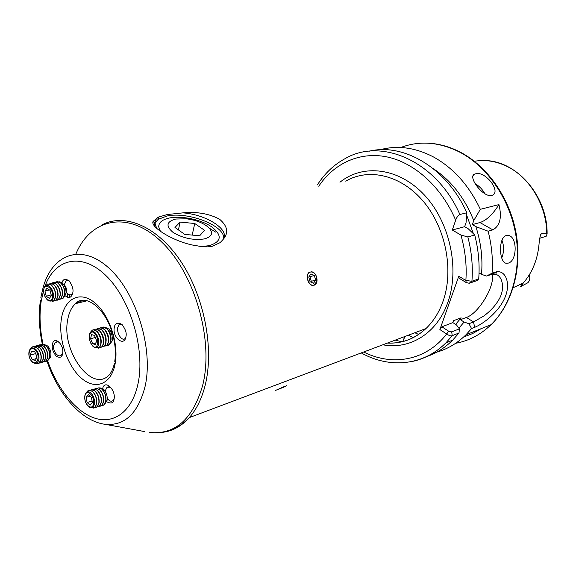 <?xml version="1.0" encoding="UTF-8"?>
<svg xmlns="http://www.w3.org/2000/svg" width="576" height="576" viewBox="0 0 576 576"><rect width="100%" height="100%" fill="white"/><g stroke="black" fill="none" stroke-linecap="round" stroke-linejoin="round"><path stroke-width="0.86" d="M501.955 240.257C504.18 246.146 504.101 252.05 501.71 257.976M508.27 263.11C517.306 261.022 517.63 236.045 508.061 235.44L506.225 235.57C498.254 237.312 498.938 262.771 506.354 263.275L508.27 263.11M475.034 183.607C479.311 186.127 482.594 189.518 484.906 193.774M491.587 195.466L491.976 195.358C501.898 192.218 485.431 170.705 475.718 173.786L475.164 173.938C466.538 175.658 483.041 197.748 491.587 195.466M404.446 336.665L403.502 340.258L404.762 336.55M529.128 275.119L529.69 276.804C530.006 279.425 529.308 281.455 527.587 282.902L520.596 286.654L523.49 282.758C532.807 271.908 538.042 258.394 539.201 242.208L540.158 236.102L541.21 233.82L539.957 236.974M495.85 274.154L496.418 271.807M545.213 236.57L546.178 236.268L547.114 233.82L541.21 233.82M492.062 273.204L496.865 271.735C505.714 270.497 511.006 283.543 504.958 297.533C499.003 311.609 483.624 323.784 474.682 327.326L471.564 328.565L468.943 323.719L473.494 321.941L484.027 315.864C490.457 311.033 495.41 305.611 498.888 299.592C504.936 289.699 502.891 277.344 496.757 274.687L492.538 274.126L486.49 276.041L492.062 273.204C493.056 259.279 491.746 245.282 488.124 231.206L492.833 229.867C500.04 225.828 502.078 217.404 498.946 204.595L480.341 209.318C469.044 185.494 453.478 168.077 433.649 157.054C415.303 147.47 397.418 145.044 379.987 149.767M432.958 353.11C445.262 350.388 456.271 344.275 465.977 334.771L471.564 328.565M62.69 353.009L61.474 355.003C58.205 358.394 52.33 350.914 53.777 345.262L55.231 342.518C56.606 341.417 58.147 341.546 59.854 342.907M52.351 344.988C51.71 348.242 53.014 352.008 56.268 356.285C59.954 358.121 62.05 357.336 62.539 353.916C64.786 344.47 53.381 334.613 52.351 344.988M72.77 292.91L71.957 294.098C70.214 295.466 68.35 294.862 66.355 292.284M64.246 284.731L66.118 280.793L67.73 280.454L69.502 281.189M61.992 289.073L62.381 290.556M65.369 295.877C68.983 298.814 71.46 297.77 72.799 292.752C73.577 289.534 72.382 285.574 69.214 280.886C65.29 278.446 62.899 279.072 62.05 282.766M105.502 391.716L105.696 389.894L107.035 387.274L110.714 387.259M106.754 401.753C111.103 403.978 113.515 403.178 114.012 399.341C116.302 390.017 104.81 378.914 102.665 388.541M125.777 337.457L125.086 338.479C122.234 341.762 116.662 333.562 117.706 327.679L118.944 324.778L122.206 324.706M125.986 336.47C126.814 332.899 125.374 328.817 121.666 324.223C117.439 322.38 115.02 323.316 114.422 327.031C111.694 337.118 124.423 347.666 125.986 336.47M160.409 231.322L158.702 226.865C158.71 222.422 162.403 219.442 169.783 217.922C182.066 215.539 201.362 219.701 211.795 226.915C222.43 235.382 221.594 241.632 209.268 245.664L201.514 246.55M182.981 212.861C207.54 214.675 231.588 230.789 222.466 240.156C228.895 233.395 227.945 226.426 219.614 219.24C209.182 213.674 196.97 211.55 182.981 212.861L167.35 214.531L158.623 217.022L153.173 221.35C149.335 226.922 176.22 243.216 197.028 245.786C202.802 247.039 207.972 247.183 212.53 246.204L220.205 242.59L222.466 240.156M154.843 223.142L158.148 219.355L167.047 216.007C188.179 211.378 224.964 225.713 223.675 238.334M313.985 285.257C319.5 283.867 316.894 271.404 311.098 271.829M284.839 386.856L286.452 385.704M285.113 386.165L275.191 390.586M310.212 271.951C304.848 273.031 307.526 285.725 312.962 285.415M156.614 228.283L154.865 222.559L155.606 219.974L157.399 217.685M154.296 225.727L154.757 223.351M114.055 399.11L113.112 400.522C111.211 401.926 109.267 401.148 107.273 398.203M473.436 233.762L466.654 215.136M480.341 209.318L473.753 220.615C464.63 197.784 451.109 180.439 433.181 168.588M458.885 328.162L464.09 322.049L468.943 323.719M455.616 324.389L461.124 317.822L460.433 319.716L464.09 322.049M395.222 340.135L401.954 341.798M486.49 276.041L481.507 274.356L479.045 272.88M481.507 274.356C482.861 258.43 480.989 242.518 475.891 226.634L488.124 231.206M473.753 220.615L472.342 224.604L475.891 226.634M471.917 281.246L478.706 278.942C479.844 264.406 478.512 249.761 474.718 235.008L468.202 228.737L464.645 226.685L466.049 222.66L466.819 212.753C446.94 167.99 403.682 142.718 369.202 151.193M461.124 317.822L453.535 320.695L452.851 322.61L456.516 324.965L459.403 328.86L458.993 332.986L452.225 335.671C451.058 336.247 449.208 335.693 446.666 334.001L439.877 329.566L458.798 276.185L465.862 280.498L471.917 281.254L469.195 283.27L466.164 282.55L459.122 278.237L458.798 276.185M426.24 356.731C436.025 353.462 444.852 347.918 452.729 340.099L458.993 332.986M466.819 212.753L459.9 214.51C458.028 215.539 456.617 217.44 455.666 220.219L452.297 230.018L460.908 235.044L467.856 236.952C471.686 251.834 473.04 266.602 471.917 281.254M478.706 278.942L476.978 280.62L469.274 283.248M474.718 235.008L467.856 236.952M460.433 319.716L466.394 317.448C478.822 313.366 495.533 285.322 492.07 274.212M439.877 329.566L441.878 326.794L452.851 322.61M441.878 326.794L448.682 331.214L451.721 331.87L459.403 328.86M464.645 226.685L452.297 230.018M492.833 229.867L479.959 222.545L472.342 224.604M479.959 222.545C486.497 220.378 492.826 214.394 498.946 204.595M466.164 282.55L465.862 280.498C466.906 265.399 465.257 250.243 460.908 235.044M452.729 340.099L445.954 342.828L452.225 335.671L451.721 331.87M363.708 351.994C392.184 366.545 426.031 360.77 446.666 334.001L448.682 331.214M314.006 285.084L316.908 281.282L316.166 275.861C314.647 272.93 312.732 271.67 310.421 272.066C304.51 273.334 308.304 287.078 314.006 285.084M315.641 280.116L314.359 275.465L310.925 273.91L308.765 277.027L310.054 281.707L313.502 283.241L315.641 280.116L311.285 281.29L310.774 282.024M311.285 281.29L310.003 276.653L309.254 276.322M310.003 276.653L314.359 275.465M279.281 388.778L286.272 385.978L279.281 388.778M276.962 389.923L285.264 386.539L276.962 389.923M104.782 404.143L107.15 400.19C107.525 395.575 106.229 391.831 103.277 388.966L100.361 387.965M106.013 397.728L104.666 392.796M102.895 405.482L104.292 404.698L105.962 401.018C106.358 395.993 104.954 391.918 101.736 388.793L98.071 387.821M101.578 405.619L104.069 404.762L105.739 401.083C106.135 396.058 104.731 391.975 101.513 388.858L99.13 387.763L96.977 388.325M103.738 398.491L102.334 393.343M100.613 406.152L102.01 405.367L103.673 401.688C104.076 396.648 102.665 392.566 99.446 389.434L95.789 388.454M99.295 406.289L101.786 405.432L103.45 401.753C103.853 396.713 102.442 392.63 99.223 389.498L96.84 388.397L94.687 388.966M101.455 399.262L99.994 393.905M98.33 406.829L99.72 406.044L101.383 402.35C101.779 397.303 100.368 393.214 97.15 390.082L93.492 389.095M96.998 406.958L99.497 406.109L101.16 402.415C101.556 397.368 100.145 393.278 96.926 390.139L94.543 389.038L92.39 389.606M99.158 400.025L97.639 394.466M96.034 407.506L97.423 406.714L99.079 403.02C99.475 397.966 98.064 393.869 94.846 390.722L91.188 389.736M94.702 407.628L97.2 406.786L98.856 403.085C99.245 398.03 97.834 393.934 94.622 390.787L92.232 389.678L90.086 390.254M96.854 400.788L95.285 395.035M93.722 408.182L95.119 407.39L96.768 403.69C97.157 398.628 95.746 394.524 92.527 391.37L88.877 390.377M90.929 407.808L94.889 407.462L96.545 403.762C96.934 398.693 95.522 394.589 92.304 391.435C90.49 390.046 88.891 389.938 87.494 391.126L86.666 392.177M94.536 401.378L93.002 395.762M90.655 392.71C93.528 395.525 94.788 399.197 94.45 403.726C93.506 407.743 91.555 408.758 88.582 406.764C85.752 403.942 84.499 400.298 84.83 395.82C85.73 391.802 87.674 390.766 90.655 392.71M93.578 403.445C94.997 395.417 85.86 388.001 84.91 396.317C83.513 404.23 92.549 411.746 93.578 403.445M91.368 397.202L88.25 394.654L86.126 397.318L87.098 402.516L90.202 405.079L92.347 402.43L91.368 397.202M92.095 401.083L87.098 402.516M90.13 396.187L86.126 397.318M112.27 340.2C113.76 337.37 113.299 334.152 110.887 330.552L109.49 329.472M109.93 344.066L112.118 341.042C112.766 336.701 111.722 332.712 108.994 329.083L105.235 327.298M102.881 335.959L103.414 337.882M108.202 345.348L109.505 344.585L110.772 342.007C111.478 337.284 110.34 332.942 107.366 328.982L103.09 327.096M106.769 345.413L109.267 344.657L110.534 342.079C111.233 337.349 110.102 333.007 107.122 329.047C105.185 326.959 103.457 326.506 101.938 327.694M105.754 346.054L107.057 345.29L108.317 342.713C109.015 337.975 107.878 333.626 104.904 329.659L100.634 327.766M104.314 346.111L106.819 345.362L108.079 342.778C108.778 338.047 107.633 333.691 104.659 329.724C102.722 327.629 100.987 327.175 99.475 328.37M103.298 346.759L104.594 345.996L105.854 343.411C106.546 338.674 105.401 334.318 102.427 330.343L98.165 328.435M101.844 346.817L104.357 346.068L105.61 343.483C106.301 338.738 105.163 334.382 102.19 330.408C100.246 328.306 98.518 327.852 96.998 329.047M100.829 347.465L102.125 346.709L103.378 344.117C104.062 339.372 102.924 335.009 99.95 331.02L95.688 329.112M99.374 347.522L101.887 346.774L103.14 344.189C103.824 339.437 102.679 335.074 99.706 331.092C97.762 328.975 96.034 328.522 94.522 329.724M98.352 348.178L99.648 347.414L100.894 344.83C101.578 340.07 100.433 335.7 97.459 331.704L93.204 329.789M95.818 347.782L99.403 347.486L100.656 344.894C101.333 340.142 100.188 335.765 97.214 331.776C95.198 329.594 93.434 329.177 91.915 330.523L91.246 331.445M89.431 338.314L89.518 334.289C90.626 330.674 92.592 330.25 95.407 333.007C98.057 336.571 99.086 340.481 98.482 344.736C97.33 348.314 95.357 348.71 92.563 345.917L90.706 342.857M92.29 345.406C97.387 351.785 100.138 339.566 94.846 333.763C89.698 327.485 87.084 339.674 92.29 345.406M95.616 344.621L96.538 340.445L94.478 335.419L91.512 334.598L90.605 338.774L92.642 343.771L95.616 344.621M96.012 342.814L92.642 343.771M95.314 337.457L90.605 338.774M98.69 343.188C98.899 339.782 98.035 336.679 96.084 333.886M101.146 342.72C101.441 339.142 100.534 335.909 98.431 333.007M103.63 341.957C103.91 338.429 103.018 335.232 100.944 332.366M106.114 341.201C106.373 337.723 105.487 334.562 103.457 331.726M108.576 340.445C108.828 337.01 107.957 333.893 105.955 331.085M111.038 339.696C111.269 336.305 110.412 333.23 108.454 330.451M63.67 297.626L66.06 293.206C66.132 288.533 64.649 284.94 61.596 282.434L59.09 281.722M61.805 298.93L63.245 298.116L64.886 293.954C64.966 288.864 63.346 284.954 60.034 282.226L56.794 281.556M60.502 299.052L63.029 298.181L64.67 294.012C64.742 288.922 63.13 285.012 59.81 282.283L55.714 282.046M59.551 299.57L60.991 298.757L62.626 294.588C62.698 289.49 61.078 285.574 57.758 282.838L54.526 282.161M58.234 299.693L60.768 298.814L62.402 294.646C62.474 289.548 60.854 285.631 57.542 282.895L53.438 282.658M57.283 300.211L58.723 299.39L60.35 295.222C60.422 290.117 58.802 286.193 55.483 283.45L52.25 282.773M55.966 300.334L58.5 299.455L60.134 295.279C60.199 290.174 58.579 286.25 55.26 283.507L51.156 283.27M55.008 300.852L56.448 300.038L58.075 295.855C58.14 290.743 56.513 286.812 53.194 284.062L49.961 283.385M53.683 300.974L56.225 300.096L57.852 295.92C57.917 290.801 56.29 286.87 52.97 284.119L48.866 283.882M52.726 301.5L54.158 300.679L55.786 296.496C55.843 291.377 54.216 287.431 50.897 284.681L47.664 283.997M49.918 301.118L53.935 300.744L55.562 296.561C55.62 291.434 53.993 287.496 50.674 284.738L47.65 283.997L45.482 285.754M47.966 300.362C45.043 297.9 43.603 294.401 43.639 289.872C44.266 285.725 46.08 284.436 49.097 286.006C52.056 288.475 53.51 291.996 53.46 296.575C52.805 300.722 50.976 301.99 47.966 300.362M43.733 290.304C42.876 298.411 52.106 304.798 52.589 296.352C53.46 288.122 44.136 281.837 43.733 290.304M46.246 296.244L49.414 298.418L51.329 295.488L50.054 290.369L46.872 288.209L44.978 291.154L46.246 296.244L51.178 294.876M49.421 289.944L44.978 291.154M53.46 294.746L51.912 289.382M55.757 294.185L54.173 288.698M58.039 293.45L56.513 288.158M60.307 292.716L58.838 287.626M62.568 291.982L61.164 287.1M64.822 291.247L63.482 286.582M66.614 291.499C66.636 288.086 65.527 285.588 63.281 284.011M48.506 359.87L50.573 357.113C51.516 352.987 50.558 349.286 47.7 346.003L44.172 344.426M46.483 361.26L48.024 360.403L49.478 357.977C50.501 353.477 49.457 349.445 46.346 345.874L41.717 344.297M45.259 361.418L47.815 360.461L49.27 358.034C50.292 353.542 49.248 349.502 46.138 345.931C44.215 344.16 42.394 343.764 40.687 344.736M44.345 361.872L45.886 361.015L47.34 358.589C48.362 354.089 47.311 350.042 44.201 346.464L39.571 344.88M43.121 362.038L45.677 361.08L47.131 358.646C48.154 354.146 47.102 350.1 43.992 346.522C42.07 344.743 40.248 344.347 38.534 345.319M42.199 362.498L43.74 361.634L45.194 359.201C46.21 354.694 45.166 350.647 42.055 347.054L37.418 345.47M40.968 362.657L43.531 361.699L44.986 359.266C46.001 354.751 44.957 350.705 41.839 347.112C39.91 345.334 38.088 344.93 36.382 345.91M40.046 363.118L41.587 362.261L43.042 359.82C44.057 355.306 43.006 351.245 39.888 347.652L35.258 346.061M38.808 363.276L41.378 362.318L42.833 359.878C43.848 355.363 42.797 351.302 39.679 347.71C37.75 345.917 35.928 345.521 34.214 346.5M37.886 363.744L39.427 362.887L40.882 360.439C41.89 355.918 40.838 351.85 37.721 348.242L33.084 346.651M34.805 363.362L36.835 363.91L38.398 363.528L40.673 360.504C41.681 355.975 40.63 351.907 37.512 348.3C35.33 346.32 33.343 346.039 31.558 347.465L30.658 348.581M29.167 350.964C30.614 347.494 32.839 346.982 35.849 349.438C38.635 352.663 39.571 356.299 38.671 360.346C37.195 363.794 34.963 364.284 31.975 361.8C29.225 358.589 28.289 354.982 29.167 350.964M35.294 350.158C29.851 344.491 26.251 356.162 31.802 361.296C37.195 367.034 40.918 355.342 35.294 350.158M31.507 351.122L30.262 355.118L32.292 359.726L35.575 360.367L36.835 356.371L34.798 351.742L31.507 351.122M36.122 358.639L32.292 359.726M35.626 353.621L30.262 355.118M204.199 238.946C211.817 236.858 213.487 233.237 209.21 228.103C204.106 223.265 196.51 220.162 186.43 218.794L175.745 219.031C166.493 221.573 165.571 226.008 172.973 232.322C182.772 238.255 193.176 240.458 204.199 238.946M204.516 230.278L194.746 223.502L180.101 222.084L174.967 227.47L184.766 234.396L199.678 235.786L204.516 230.278M178.43 229.918L180.101 222.084M192.19 235.087L194.746 223.502M521.525 285.12L520.812 286.56M414.821 332.762L418.709 334.447M463.594 337.039L472.579 333.569L481.075 328.702M408.362 335.189L413.345 337.622M455.666 343.296C468.893 340.884 480.701 334.678 491.09 324.677C511.711 304.495 521.834 269.093 515.635 233.834C509.393 198.583 487.267 166.723 460.087 152.33C439.517 141.955 419.746 140.342 400.759 147.499M546.775 233.611C546.638 206.028 530.294 178.236 508.14 166.99C496.937 161.266 485.683 159.365 474.386 161.28M114.358 363.478C113.292 368.352 111.6 372.139 109.267 374.832C92.297 393.775 61.121 351.137 67.702 319.802C68.954 312.574 71.582 307.181 75.593 303.624L83.282 300.262M115.034 364.262C111.096 384.746 94.903 390.434 81.007 377.834C67.054 365.522 58.118 338.357 61.438 318.564C64.548 298.613 79.798 290.455 94.529 302.551C109.31 314.338 119.196 343.966 115.034 364.262M45.007 286.164C55.066 258.322 82.138 251.964 106.366 276.026C130.673 299.729 145.418 349.906 137.995 383.839C132.257 411.019 114.458 424.224 95.364 418.349C76.226 412.445 57.391 389.11 47.592 360.655M43.013 344.16C39.816 329.011 39.204 314.719 41.177 301.291L43.618 290.318M40.817 297.828L42.444 290.304C50.342 255.629 79.402 242.518 107.417 266.76C135.554 290.498 153.77 347.839 145.152 386.158C138.168 413.366 124.805 426.082 105.062 424.303L144.785 431.611M75.895 253.98C90.742 218.354 128.138 209.815 161.388 241.747C194.767 273.211 214.106 340.402 202.673 385.366C192.787 419.292 175.054 434.995 149.465 432.475C164.47 434.448 177.746 429.494 189.302 417.607C181.922 425.794 173.426 430.639 163.822 432.151M67.601 297.382L67.687 293.767M102.017 224.863C124.826 212.753 157.37 226.238 180.77 261.317C204.185 296.28 214.344 348.394 205.25 384.948C201.852 398.527 196.538 409.414 189.302 417.607L425.923 328.586C414.662 338.926 401.803 343.764 387.346 343.094M69.408 297.554L69.451 294.739M345.73 181.159C368.777 167.587 401.249 174.982 423.54 201.607C445.867 228.125 454.032 270.475 443.023 301.349C439.07 312.401 433.375 321.48 425.923 328.586C414.792 338.94 402.026 343.75 387.612 343.001M339.962 182.239C362.923 163.627 398.614 167.508 424.174 194.796C449.798 221.918 459.986 268.675 447.833 302.357C437.04 333.554 409.637 349.97 382.831 344.801M317.376 184.903C324.684 173.441 333.972 164.657 345.247 158.551C381.233 137.347 436.399 160.992 459.9 214.51M361.253 352.915C389.038 368.582 422.87 366.019 445.954 342.828C435.845 352.822 424.346 359.086 411.458 361.62M455.666 220.219C441.626 187.027 414.583 162.778 387.252 156.967C359.863 151.25 334.001 163.318 318.766 186.221M466.394 317.448L473.494 321.941L474.682 327.326M495.18 272.153L491.047 274.5M508.061 235.44L506.873 235.433M520.596 286.654L520.985 285.833M540.749 234.281L540.094 236.362M423.9 143.1C436.32 142.949 448.603 146.045 460.742 152.388C487.994 166.817 510.034 198.562 516.19 233.726C522.302 268.898 512.028 304.38 491.09 324.677L465.977 334.771M523.267 283.018L513.166 287.705M71.957 294.098L72.547 293.933M107.035 387.274L109.303 386.64M118.944 324.778L121.075 324.194M40.406 300.427C38.491 314.366 39.132 328.946 42.329 344.174M46.966 361.058C58.133 394.394 81.54 421.315 105.062 424.303M112.212 332.698C104.94 307.332 84.55 293.22 75.593 303.624L87.228 300.751M113.083 335.801C115.402 345.154 115.956 353.671 114.754 361.354M154.858 223.481L153.173 221.35M158.623 217.022L158.148 219.355M65.664 281.138L68.026 280.505M55.231 342.518L57.751 341.827M484.236 160.567C516.197 160.236 547.596 195.71 547.114 233.82M539.69 238.298L546.178 236.268M471.751 281.304L469.195 283.27M492.538 274.126L496.858 271.735M521.503 283.838L521.143 285.394M475.164 173.938L472.982 176.119M209.21 228.103L215.662 232.114"/></g></svg>
